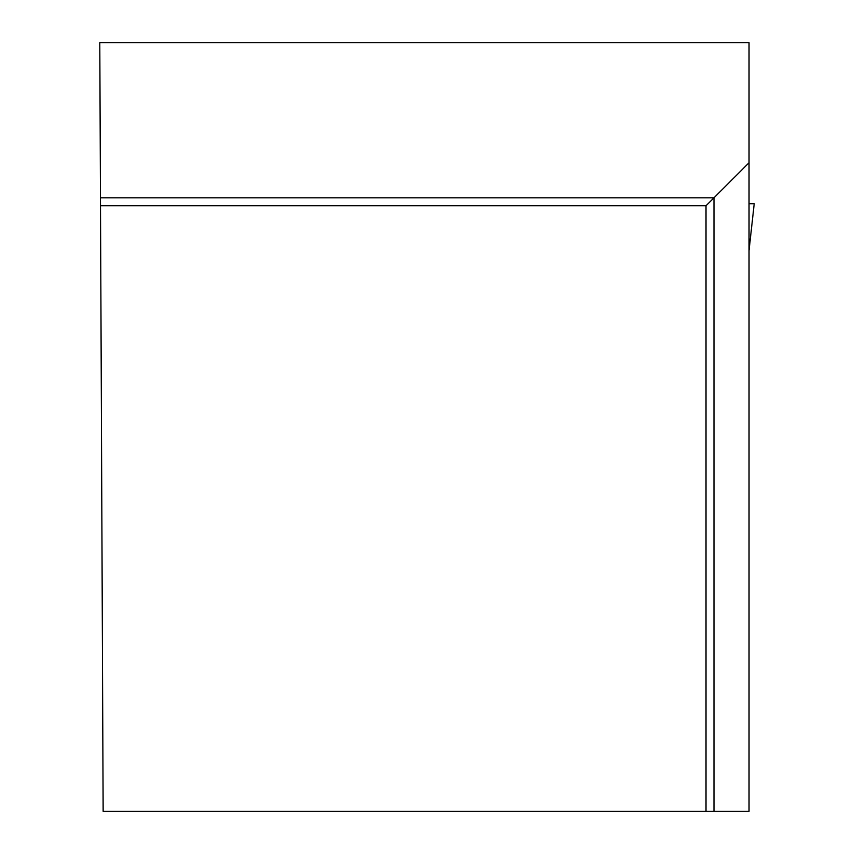 <?xml version="1.0" encoding="UTF-8"?>
<svg xmlns="http://www.w3.org/2000/svg" width="854" height="854" viewBox="0 0 854 854"><rect width="100%" height="100%" fill="white"/><g stroke="black" fill="none" stroke-linecap="round" stroke-linejoin="round"><path stroke-width="1.28" d="M749.033 207.362L749.033 203.754L754.21 203.754L749.033 250.585M706.012 811.3L749.033 811.3L749.033 42.7L99.79 42.7L103.142 811.3L706.012 811.3L706.012 205.782L100.494 205.782M749.033 162.762L713.987 197.808L100.462 197.808M713.987 811.3L713.987 197.808L706.012 205.782M754.21 203.754L749.033 250.628"/></g></svg>
